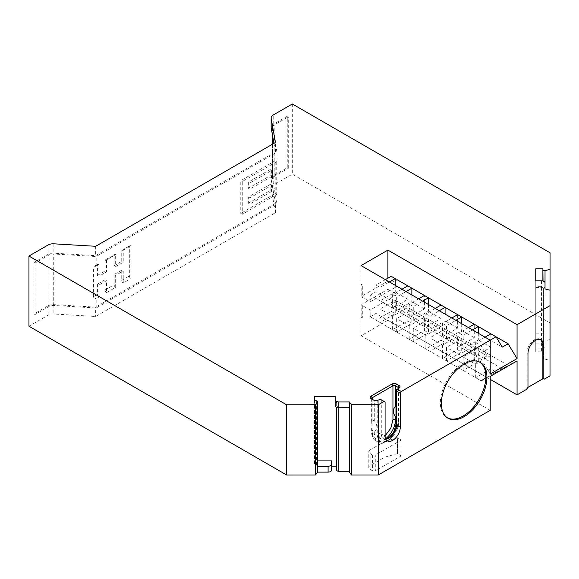 <?xml version="1.0" encoding="UTF-8"?>
<svg xmlns="http://www.w3.org/2000/svg" width="579" height="579" viewBox="0 0 579 579"><rect width="100%" height="100%" fill="white"/><g stroke="black" fill="none" stroke-linecap="round" stroke-linejoin="round"><path stroke-width="0.43" stroke-dasharray="2.9 2.17" d="M479.318 361.933A32.185 18.579 120 0 0 478.811 361.643A32.185 18.579 120 0 0 463.12 363.46A32.185 18.579 120 0 0 442.204 391.462A32.185 18.579 120 0 0 446.633 417.372A32.185 18.579 120 0 0 447.14 417.669M317.697 465.95A1.433 0.825 0 0 0 317.278 465.364A1.433 0.825 0 0 0 316.387 465.125L314.477 465.031L314.477 400.697M349.332 407.775A1.433 0.825 180 0 1 349.217 407.457A1.433 0.825 180 0 1 349.513 406.95L338.824 406.95A2.15 1.238 180 0 1 337.304 406.588A2.15 1.238 180 0 1 336.674 405.713L336.674 402.427L336.674 405.713M384.97 457.084L384.97 441.292L370.147 449.847L370.147 465.639L384.97 457.084L397.484 453.639L400.031 455.108L400.031 439.316L397.498 437.854L397.498 453.646A4.654 2.685 0 0 0 397.484 453.639L397.484 437.847A4.654 2.685 180 0 1 397.498 437.854M370.147 465.639A4.654 2.685 0 0 0 368.787 467.535A4.654 2.685 0 0 0 370.147 469.439L370.147 453.646L372.615 455.072L375.286 455.072L375.286 470.857L372.615 470.865L370.147 469.439M400.031 455.108A4.654 2.685 0 0 1 401.044 455.984L375.286 470.857M535.763 333.164L542.885 333.164L543.044 334.264A1.433 0.825 0 0 0 545.027 334.959L545.013 359.132A1.433 0.825 0 0 0 543.587 359.241L543.587 353.067A2.15 1.238 0 0 0 541.437 351.829L535.749 351.829L535.749 280.815L535.756 348.934L541.445 348.934A3.583 2.07 0 0 0 545.027 346.872L545.027 341.024A3.583 2.07 180 0 1 541.445 343.086L535.756 343.086M545.013 359.132L550.021 360.399M543.174 378.608L544.188 379.194M525.949 388.552L527.976 387.387L526.962 386.801L525.949 388.552L526.962 389.139M490.218 410.352L361.057 335.784L387.901 320.288L490.218 379.361M349.217 471.284L349.513 471.284A1.433 0.825 0 0 0 349.217 471.791M331.666 470.047L331.666 460.913M550.05 322.959L292.33 174.163L273.216 185.2A7.165 4.133 0 0 0 271.124 188.124A7.165 4.133 0 0 0 271.16 188.544L275.459 212.674L95.651 316.489L53.861 313.999A7.165 4.133 0 0 0 48.064 315.193L28.95 326.223M550.021 339.547L545.027 340.807M535.756 348.934L535.749 351.829M384.97 441.292L397.484 437.847M401.044 455.984L401.044 440.199L375.286 455.072M540.417 339.518A10.748 6.203 120 0 0 539.932 339.185A10.748 6.203 120 0 0 531.652 342.066A10.748 6.203 120 0 0 526.962 352.879L526.962 386.801M517.061 360.934L508.101 365.407L397.02 301.283L397.02 294.552L387.901 289.29L387.901 320.288M361.057 335.784L361.057 317.068L361.81 316.641L361.81 304.359L387.901 289.29M361.057 317.068L362.316 317.799L362.316 305.517L370.176 310.054L370.176 316.778L481.258 380.91L490.218 376.43M48.064 315.193L48.064 305.835L34.016 313.941L34.016 262.475L48.064 254.369L48.064 245.011M48.064 305.835A7.165 4.133 180 0 1 53.861 304.648L95.651 307.131L95.651 316.489M275.459 212.674L275.459 203.316L95.651 307.131M275.459 203.316L271.16 179.186A7.165 4.133 180 0 1 271.124 178.766A7.165 4.133 180 0 1 273.216 175.842L287.264 167.729L287.264 116.263L273.216 124.376A7.165 4.133 0 0 0 271.124 127.3M292.33 103.981L292.33 174.163M401.044 440.199A4.654 2.685 0 0 0 400.031 439.316M370.147 449.847A4.654 2.685 0 0 0 368.787 451.75A4.654 2.685 0 0 0 370.147 453.646M372.615 455.072L372.615 470.865M481.258 380.91L487.077 377.544L480.831 380.664L508.101 365.407M395.247 280.663L391.194 283.001L407.811 292.59L407.811 285.867L411.864 288.204M490.203 340.163L480.831 345.576L487.077 355.904L392.613 301.369L392.613 308.093L407.811 299.321L407.811 292.59L424.421 302.187L424.421 295.456L428.474 297.801M418.595 298.822L409.23 304.236L409.23 317.683L424.421 308.911L424.421 302.187L441.039 311.777L441.039 305.053L445.085 307.391M435.213 308.412L425.84 313.825L425.84 327.273L441.039 318.501L441.039 311.777L457.649 321.367L457.649 314.643L461.702 316.981M451.823 318.009L442.45 323.415L442.45 336.869L457.649 328.098L457.649 321.367L474.259 330.964L474.259 324.233L478.312 326.57M468.44 327.598L459.067 333.005L459.067 346.459L474.259 337.687L474.259 330.964L490.876 340.553L490.876 333.822L496.029 336.804M387.901 278.181L387.901 281.104L397.02 286.366L397.02 279.643M490.218 374.092L481.258 359.269L487.077 355.904M481.258 359.269L370.176 295.138L370.176 301.862L362.316 297.324L362.316 285.042L361.057 284.318L361.057 265.602M385.093 402.036L381.293 399.843A1.788 1.035 0 0 0 378.76 399.843L377.24 400.719A1.788 1.035 180 0 1 374.707 400.719L372.174 399.257A1.788 1.035 180 0 1 372.174 399.249L371.161 398.67L372.174 399.257L372.174 431.717A1.788 1.035 0 0 0 371.653 432.448A1.788 1.035 0 0 0 372.174 433.179L371.653 420.383L372.174 419.724L374.707 421.186C377.486 425.124 377.486 428.634 374.707 431.717L372.174 430.255M397.02 294.552L370.176 310.054M362.316 305.517L361.81 304.359M502.275 368.772L391.194 304.641L397.02 301.283M362.316 317.799L361.81 316.641M370.176 316.778L376.003 313.413L487.077 377.544M34.016 313.941L35.029 314.527L49.077 306.421A5.732 3.308 0 0 1 53.717 305.466L96.186 307.992L276.957 203.627L272.586 179.106A5.732 3.308 0 0 1 272.557 178.766L272.557 144.171M287.264 167.729L288.277 168.315L274.229 176.429A5.732 3.308 0 0 0 272.557 178.766M273.947 143.368L275.459 151.85L95.651 255.657L53.861 253.175A7.165 4.133 0 0 0 48.064 254.369M34.016 262.475L35.029 263.061L49.077 254.948A5.732 3.308 180 0 1 53.717 254L96.186 256.526L276.957 152.154L272.586 127.633A5.732 3.308 180 0 1 272.557 127.3A5.732 3.308 180 0 1 274.229 124.955L288.277 116.849L287.264 116.263M35.029 263.061L35.029 314.527M288.277 168.315L288.277 116.849M543.587 359.241L543.587 294.906A1.433 0.825 180 0 1 545.013 294.798L545.02 288.95M545.02 288.733A3.583 2.07 0 0 0 541.437 286.663L535.749 286.663M387.901 281.104L361.81 296.166L361.81 283.884L361.057 284.318M398.012 388.726A1.788 1.035 180 0 1 398.005 388.726L396.492 389.609L396.492 423.531A1.788 1.035 0 0 0 395.964 424.262M378.253 400.132L377.24 400.719L377.24 434.641C377.899 441.488 381.366 443.485 387.626 440.633C392.765 438.202 398.475 428.315 398.005 422.648L398.005 388.726L399.018 388.147M374.707 400.719L373.694 400.132L374.707 400.719L374.707 421.186M379.773 399.257L378.76 399.843L379.773 399.257M335.241 402.427L336.674 402.427M317.697 460.92L314.477 460.92L314.477 396.586M95.651 246.299L95.651 255.657M275.459 151.85L275.459 142.492M480.831 380.664L475.677 377.689L490.876 368.917L496.029 371.892M485.05 337.188L475.677 342.602L475.677 356.049L490.876 347.277L490.876 340.553L502.275 347.132M361.81 296.166L362.316 297.324M370.176 301.862L397.02 286.366M475.677 342.602L480.831 345.576M401.985 289.232L392.613 294.639L392.613 301.369L376.003 291.773L370.176 295.138M361.81 283.884L362.316 285.042M376.003 313.413L376.003 320.144L391.194 311.364L391.194 304.641M380.056 322.481L380.056 309.027L395.247 300.255L395.247 313.709L380.056 322.481L376.003 320.144M391.194 311.364L395.247 313.709M392.613 316.279L392.613 329.733L407.811 320.961L407.811 307.507L392.613 316.279L380.056 309.027M395.247 300.255L407.811 307.507M396.666 332.071L396.666 318.616L411.864 309.845L411.864 323.299L396.666 332.071L392.613 329.733M407.811 320.961L411.864 323.299M409.23 325.876L409.23 339.323L424.421 330.551L424.421 317.097L409.23 325.876L396.666 318.616M411.864 309.845L424.421 317.097M413.276 341.661L413.276 328.213L428.474 319.442L428.474 332.889L413.276 341.661L409.23 339.323M424.421 330.551L428.474 332.889M425.84 335.465L425.84 348.913L441.039 340.141L441.039 326.694L425.84 335.465L413.276 328.213M428.474 319.442L441.039 326.694M429.893 351.258L429.893 337.803L445.085 329.031L445.085 342.486L429.893 351.258L425.84 348.913M441.039 340.141L445.085 342.486M442.45 345.055L442.45 358.51L457.649 349.738L457.649 336.283L442.45 345.055L429.893 337.803M445.085 329.031L457.649 336.283M446.503 360.847L446.503 347.393L461.702 338.621L461.702 352.075L446.503 360.847L442.45 358.51M457.649 349.738L461.702 352.075M459.067 354.645L459.067 368.099L474.259 359.327L474.259 345.873L459.067 354.645L446.503 347.393M461.702 338.621L474.259 345.873M463.12 370.437L463.12 356.99L478.312 348.211L478.312 361.665L463.12 370.437L459.067 368.099M474.259 359.327L478.312 361.665M478.312 348.211L490.876 355.463L490.876 368.917M475.677 377.689L475.677 364.242L463.12 356.99M349.513 406.95L349.513 471.284M276.957 203.627L276.957 152.154M96.186 307.992L96.186 298.634L98.944 297.041L98.944 285.049L106.543 280.663L106.543 292.656L115.662 287.387L115.662 275.401L123.255 271.015L123.255 283.001L130.854 278.615L130.854 245.865L123.255 250.251L123.255 262.244L115.662 266.63L115.662 254.637L106.543 259.899L106.543 271.891L98.944 276.277L98.944 264.285L96.186 265.884L96.186 256.526M276.726 161.642L242.283 181.531L242.283 214.281L276.726 194.399L276.726 161.642L275.206 160.767L240.763 180.655L242.283 181.531M96.186 265.884L94.232 266.282L93.429 267.469L93.429 296.716C93.603 297.787 94.522 298.424 96.186 298.634M535.749 287.488L541.437 287.495A2.15 1.238 180 0 1 543.587 288.733L543.587 294.906M543.587 288.733L543.587 353.067L543.587 288.733M542.885 280.996L542.885 333.164M314.477 460.92L314.477 465.031M490.876 355.463L475.677 364.242M478.312 333.301L478.312 340.025L463.12 348.797L475.677 356.049M490.876 347.277L478.312 340.025M461.702 323.704L461.702 330.435L446.503 339.207L459.067 346.459M474.259 337.687L461.702 330.435M445.085 314.115L445.085 320.846L429.893 329.617L442.45 336.869M457.649 328.098L445.085 320.846M428.474 304.525L428.474 311.249L413.276 320.021L425.84 327.273M441.039 318.501L428.474 311.249M411.864 294.935L411.864 301.659L396.666 310.431L409.23 317.683M424.421 308.911L411.864 301.659M395.247 285.338L395.247 292.069L380.056 300.841L392.613 308.093M407.811 299.321L395.247 292.069M391.194 276.277L391.194 283.001M385.368 279.643L376.003 285.049L376.003 291.773M380.056 300.841L380.056 287.387L389.421 281.98M376.003 285.049L380.056 287.387M396.666 310.431L396.666 296.984L406.038 291.57M392.613 294.639L396.666 296.984M413.276 320.021L413.276 306.573L422.648 301.16M409.23 304.236L413.276 306.573M429.893 329.617L429.893 316.163L439.266 310.757M425.84 313.825L429.893 316.163M446.503 339.207L446.503 325.753L455.876 320.346M442.45 323.415L446.503 325.753M463.12 348.797L463.12 335.35L472.486 329.936M459.067 333.005L463.12 335.35M98.944 264.285A2.15 1.238 -120 0 0 97.873 264.183A2.15 1.238 -120 0 0 97.424 265.168L97.424 275.401L98.944 276.277M97.424 275.401L105.023 271.015L106.543 271.891M105.023 271.015L105.023 260.774A2.15 1.238 60 0 1 105.465 259.797A2.15 1.238 60 0 1 106.543 259.899M115.662 254.637A2.15 1.238 -120 0 0 114.584 254.528A2.15 1.238 -120 0 0 114.143 255.513L114.143 265.747L115.662 266.63M114.143 265.747L121.735 261.361L123.255 262.244M121.735 261.361L121.735 251.127A2.15 1.238 60 0 1 122.183 250.142A2.15 1.238 60 0 1 123.255 250.251M130.854 245.865A2.15 1.238 -120 0 0 129.783 245.757A2.15 1.238 -120 0 0 129.334 246.741L129.334 275.988A2.15 1.238 -120 0 0 130.854 278.615M123.255 283.001A2.15 1.238 60 0 1 121.735 280.374L121.735 270.132L123.255 271.015M121.735 270.132L114.143 274.526L115.662 275.401M114.143 274.526L114.143 284.759A2.15 1.238 -120 0 0 115.662 287.387M106.543 292.656A2.15 1.238 60 0 1 105.023 290.021L105.023 279.787L106.543 280.663M105.023 279.787L97.424 284.173L98.944 285.049M97.424 284.173L97.424 294.407A2.15 1.238 -120 0 0 98.944 297.041M242.283 214.281L240.763 213.405L240.763 180.655M276.726 194.399L275.206 193.524L275.206 160.767M275.206 193.524L240.763 213.405M395.964 417.083L398.005 418.262L398.533 417.604L398.533 409.86L398.005 407.739L395.964 406.559M248.362 203.171L270.14 190.6L270.14 184.455L248.362 197.026L248.362 203.171L249.882 204.047L271.66 191.475L270.14 190.6M270.14 169.538L248.362 182.117L248.362 188.255L270.14 175.683L270.14 169.538L271.66 170.421L249.882 182.993L248.362 182.117M249.882 204.047L249.882 197.909L271.66 185.331L271.66 191.475M271.66 185.331L270.14 184.455M249.882 197.909L248.362 197.026M248.362 188.255L249.882 189.13L249.882 182.993M270.14 175.683L271.66 176.559L271.66 170.421M271.66 176.559L249.882 189.13M385.571 438.744A16.473 9.51 -60 0 1 383.826 439.902A16.473 9.51 -60 0 1 375.59 440.72A16.473 9.51 -60 0 1 372.174 433.179L374.707 434.641A1.788 1.035 0 0 0 377.24 434.641M385.093 435.886L382.56 437.71C376.299 440.561 372.84 438.564 372.174 431.717M316.387 465.125L316.387 400.791M53.861 304.648L53.861 313.999M271.16 179.186L271.16 188.544M273.216 175.842L273.216 185.2M273.216 124.376L273.216 115.018M545.027 341.024L545.027 346.872M541.445 343.086L541.445 348.934M526.962 352.879L527.976 353.465M385.093 435.958L381.293 433.765A10.748 6.203 120 0 0 383.522 438.679A10.748 6.203 120 0 0 385.766 439.179M381.293 399.843L381.293 433.765A1.788 1.035 180 0 0 378.76 433.765L378.76 399.843M53.861 243.817L53.861 253.175M541.437 280.815L541.437 286.663M396.492 423.531C395.927 430.023 392.967 435.14 387.626 438.882C382.278 441.314 379.325 439.613 378.76 433.765M274.229 176.429L274.229 124.955M272.586 127.633L272.586 135.718M272.586 144.149L272.586 179.106M53.717 305.466L53.717 254M49.077 254.948L49.077 306.421M543.044 281.039L543.044 334.264M541.437 287.495L541.437 351.829M338.824 406.95L338.824 407.782M97.424 265.168L93.429 267.469M114.143 255.513L105.023 260.774M129.334 246.741L121.735 251.127M121.735 280.374L129.334 275.988M105.023 290.021L114.143 284.759M93.429 296.716L97.424 294.407M372.174 419.724L372.174 399.257M374.707 431.717L374.707 434.641A16.473 9.51 120 0 0 378.123 442.182A16.473 9.51 120 0 0 390.818 437.767A16.473 9.51 120 0 0 398.005 421.186L398.005 418.262M398.005 407.739L398.005 388.726M398.005 422.648A1.788 1.035 0 0 0 398.533 421.917A1.788 1.035 0 0 0 398.005 421.186L395.964 420.007M478.811 361.643L479.846 362.186M271.124 188.124L271.124 178.766M368.787 467.535L368.787 451.75M539.932 339.185L540.945 339.772M446.633 417.372L447.625 418.002M385.665 438.962L383.522 438.679L387.315 440.872M272.557 135.544L272.557 127.3M94.232 266.282L97.873 264.183M105.465 259.797L114.584 254.528M122.183 250.142L129.783 245.757M371.653 398.526L371.653 420.383M371.653 428.134L371.653 432.448C371.689 436.342 372.999 439.099 375.59 440.72L378.123 442.182C382.914 447.538 399.619 434.192 398.533 421.917L398.533 417.604M398.533 387.995L398.533 409.86"/><path stroke-width="0.87" d="M464.134 416.641A32.236 18.608 120 0 0 485.296 387.872A32.236 18.608 120 0 0 479.846 362.186A32.236 18.608 120 0 0 464.134 364.003A32.236 18.608 120 0 0 443.181 392.048A32.236 18.608 120 0 0 447.625 418.002A32.236 18.608 120 0 0 464.134 416.641M447.14 417.669A32.185 18.579 120 0 0 463.12 416.019A32.185 18.579 120 0 0 484.116 387.756A32.185 18.579 120 0 0 479.318 361.933M286.67 404.837L28.95 256.041L28.95 326.223L286.67 475.019L286.67 404.837L315.396 404.83L317.582 401.935A1.433 0.825 180 0 0 317.697 401.616A1.433 0.825 180 0 0 317.278 401.03A1.433 0.825 180 0 0 316.387 400.791L314.477 400.697L314.477 396.586L335.241 396.579L335.241 405.713A3.583 2.07 0 0 0 336.29 407.175A3.583 2.07 0 0 0 338.824 407.782L349.332 407.775L349.332 401.927L351.525 404.822L378.253 404.815L384.08 401.45L385.093 402.036L385.093 435.958A10.748 6.203 120 0 0 387.315 440.872A10.748 6.203 120 0 0 395.595 437.999A10.748 6.203 120 0 0 400.284 427.186L400.284 393.264L401.298 391.505L490.218 340.17L490.218 374.092L517.061 358.596L517.061 324.674L550.007 305.647L550.021 290.217L550.007 375.836L544.188 379.194L542.161 378.029L542.161 344.107A10.748 6.203 120 0 0 540.417 339.518M335.241 396.579L335.241 399.865A3.583 2.07 0 0 0 336.29 401.327A3.583 2.07 0 0 0 338.824 401.935L349.332 401.927M336.674 470.047L336.674 407.37L336.674 470.047A2.15 1.238 0 0 0 337.304 470.922A2.15 1.238 0 0 0 338.824 471.292L349.217 471.284M490.218 379.361L517.061 394.856L526.962 389.139L527.976 387.387L543.174 378.608L542.161 378.029M349.217 407.775L349.217 471.791A1.433 0.825 0 0 0 349.332 472.109L351.525 475.004L378.253 474.997L490.218 410.352L490.218 376.43L517.061 360.934L517.061 394.856M336.674 466.761L331.666 466.761M328.09 472.117A3.583 2.07 0 0 0 331.666 470.047L331.666 464.199A3.583 2.07 180 0 1 328.09 466.269L317.582 466.269L317.582 472.124L328.09 472.117L328.09 466.269M317.582 472.124L315.396 475.012L286.67 475.019M550.021 339.547L550.05 252.777L292.33 103.981L273.216 115.018A7.165 4.133 0 0 0 271.124 117.942A7.165 4.133 0 0 0 271.16 118.362L275.459 142.492L95.651 246.299L53.861 243.817A7.165 4.133 0 0 0 48.064 245.011L28.95 256.041M550.007 375.836L550.007 305.647M543.174 378.608L543.174 344.693A10.748 6.203 120 0 0 540.945 339.772A10.748 6.203 120 0 0 532.666 342.652A10.748 6.203 120 0 0 527.976 353.465L527.976 387.387M378.253 474.997L378.253 404.815M351.525 475.004L351.525 404.822M317.697 460.92L331.666 460.913L331.666 470.047M315.396 404.83L315.396 475.012M550.036 339.54L550.05 252.777M550.021 290.217L545.013 288.95L545.02 282.885A3.583 2.07 0 0 0 541.437 280.815L535.749 280.815L535.763 268.83L542.885 268.83L543.044 281.039M384.08 401.45L380.28 399.257L378.253 400.132A3.221 1.86 180 0 1 373.694 400.132L371.161 398.67A3.221 1.86 180 0 1 371.161 396.036L391.932 384.051A3.221 1.86 180 0 1 396.492 384.051L399.018 385.513A3.221 1.86 180 0 1 399.018 388.147L397.498 389.312L401.298 391.505M490.218 340.17L361.057 265.602L387.901 250.106L517.061 324.674M545.02 288.733L545.027 270.625A1.433 0.825 180 0 1 543.044 269.93M545.027 270.625L550.036 269.358M395.247 280.663L397.02 279.643L407.811 285.867L401.985 289.232M406.038 291.57L411.864 288.204L424.421 295.456L418.595 298.822M422.648 301.16L428.474 297.801L441.039 305.053L435.213 308.412M439.266 310.757L445.085 307.391L457.649 314.643L451.823 318.009M455.876 320.346L461.702 316.981L474.259 324.233L468.44 327.598M472.486 329.936L478.312 326.57L490.876 333.822L485.05 337.188M508.101 343.767L502.275 347.132L496.029 336.804L508.101 343.767L517.061 358.596M387.901 250.106L387.901 278.181M490.876 333.822L496.029 336.804L490.203 340.163M397.498 389.023L396.492 389.609A1.788 1.035 0 0 0 395.964 390.34A1.788 1.035 0 0 0 396.492 391.071L400.284 393.264M349.332 472.109L349.332 407.775M317.582 401.935L317.582 466.269A1.433 0.825 0 0 0 317.697 465.95L317.697 401.616M271.124 117.942L271.124 127.3A7.165 4.133 0 0 0 271.16 127.72L273.947 143.368M535.763 268.83L535.763 280.815M371.161 396.036L372.174 397.795L372.174 399.257A1.788 1.035 180 0 1 371.653 398.526A1.788 1.035 180 0 1 372.174 397.795L392.946 385.802A1.788 1.035 180 0 1 395.479 385.802L398.005 387.264A1.788 1.035 180 0 1 398.533 387.995A1.788 1.035 180 0 1 398.012 388.726M542.885 268.83L542.885 280.996M478.312 333.301L478.312 326.57L474.259 324.233M461.702 323.704L461.702 316.981L457.649 314.643M445.085 314.115L445.085 307.391L441.039 305.053M428.474 304.525L428.474 297.801L424.421 295.456M411.864 294.935L411.864 288.204L407.811 285.867M389.421 281.98L395.247 278.615L391.194 276.277L385.368 279.643M395.247 278.615L395.247 285.338M395.964 406.559L395.479 406.277C392.7 409.36 392.7 412.87 395.479 416.8L395.964 417.083M395.479 416.8L395.479 419.724A1.788 1.035 0 0 0 392.946 419.724L390.839 428.171L385.093 435.886M395.964 420.007L395.479 419.724A16.473 9.51 -60 0 1 385.571 438.744M335.241 399.865L335.241 405.713M543.174 344.693L542.161 344.107M397.498 389.312L396.492 391.071L396.492 424.993L400.284 427.186M385.766 439.179A10.748 6.203 120 0 0 396.492 424.993A1.788 1.035 0 0 1 395.964 424.262L395.964 390.34M271.16 127.72L271.16 118.362M398.005 388.726L398.005 387.264L399.018 385.513M396.492 384.051L395.479 385.802L395.479 406.277M392.946 419.724L392.946 385.802L391.932 384.051M338.824 401.935L338.824 471.292M272.586 135.718L272.586 144.149M385.665 438.962L389.891 436.689L392.765 433.439L394.234 430.928L395.964 424.262M272.557 144.171L272.557 135.544"/></g></svg>
